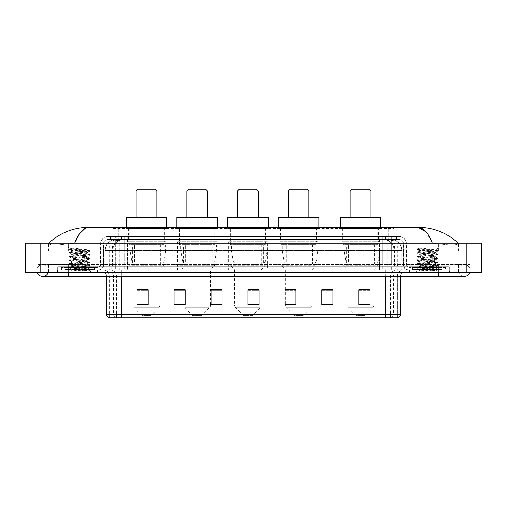 <?xml version="1.0" encoding="UTF-8"?>
<svg xmlns="http://www.w3.org/2000/svg" width="507" height="507" viewBox="0 0 507 507"><rect width="100%" height="100%" fill="white"/><g stroke="black" fill="none" stroke-linecap="round" stroke-linejoin="round"><path stroke-width="0.38" stroke-dasharray="2.54 1.9" d="M380.079 241.674L340.919 241.674L380.079 241.674L380.079 269.756L340.919 269.756L380.079 269.756M340.919 241.674L340.919 269.756M318.155 241.674L278.996 241.674L318.155 241.674L318.155 269.756L278.996 269.756L318.155 269.756M278.996 241.674L278.996 269.756M267.468 241.674L228.302 241.674L267.468 241.674L267.468 269.756L228.302 269.756L267.468 269.756M228.302 241.674L228.302 269.756M216.774 241.674L177.608 241.674L216.774 241.674L216.774 269.756L177.608 269.756L216.774 269.756M177.608 241.674L177.608 269.756M166.081 241.674L126.921 241.674L166.081 241.674L166.081 269.756L126.921 269.756L166.081 269.756M126.921 241.674L126.921 269.756M390.574 239.462L392.494 239.596C393.882 240.007 394.357 240.274 393.907 240.388L388.698 240.388L385.726 239.748L379.61 239.475L127.39 239.475L121.274 239.748L118.302 240.388L113.093 240.388L112.922 228.378L394.078 228.378L112.922 228.378M391.86 239.507A11.084 11.084 0 0 1 401.95 250.547L401.95 269.756L105.05 269.756L401.95 269.756M112.922 240.312L115.14 239.507L120.026 239.462L116.426 239.462M115.14 239.507A11.084 11.084 0 0 0 105.05 250.547L105.279 269.756M164.42 228.378L128.582 228.378L164.42 228.378L164.42 241.674L128.582 241.674L164.42 241.674M128.582 228.378L128.582 241.674M215.114 228.378L179.275 228.378L215.114 228.378L215.114 241.674L179.275 241.674L215.114 241.674M179.275 228.378L179.275 241.674M265.801 228.378L229.963 228.378L265.801 228.378L265.801 241.674L229.963 241.674L265.801 241.674M229.963 228.378L229.963 241.674M316.495 228.378L280.656 228.378L316.495 228.378L316.495 241.674L280.656 241.674L316.495 241.674M280.656 228.378L280.656 241.674M378.418 228.378L342.58 228.378L378.418 228.378L378.418 241.674L342.58 241.674L378.418 241.674M342.58 228.378L342.58 241.674M394.078 228.378L393.907 240.388L393.907 228.378M120.026 239.462L386.974 239.462M438.422 272.715L438.422 264.584L438.422 272.715L438.422 264.584L68.578 264.584L464.285 264.584A5.913 5.913 0 0 1 469.767 272.715A5.913 5.913 0 0 0 470.198 270.497A5.913 5.913 0 0 1 469.767 272.715A5.913 5.913 0 0 0 464.285 264.584A5.913 5.913 0 0 0 458.372 270.497A5.913 5.913 0 0 1 464.285 264.584L438.422 264.584L470.198 264.584L470.198 272.715L48.628 272.715L470.198 272.715L470.198 264.584L36.802 264.584L36.802 272.715L438.422 272.715L36.802 272.715L36.802 264.584L438.422 264.584L438.422 276.41L438.422 270.497L438.422 276.41L68.578 276.41L68.578 264.584L48.628 264.584L68.578 264.584L68.578 276.41L68.578 269.756L449.506 269.756L449.506 272.715L449.506 269.756L57.494 269.756L57.494 272.715L57.494 269.756L68.578 269.756L68.578 272.715L68.578 264.584L68.578 272.715M48.628 270.497A5.913 5.913 0 0 0 42.715 264.584A5.913 5.913 0 0 0 37.233 272.715A5.913 5.913 0 0 1 36.802 270.497A5.913 5.913 0 0 0 37.233 272.715A5.913 5.913 0 0 1 42.715 264.584A5.913 5.913 0 0 1 48.628 270.497A5.913 5.913 0 0 1 42.715 276.41A5.913 5.913 0 0 0 48.628 270.497A5.913 5.913 0 0 1 48.197 272.715A5.913 5.913 0 0 0 48.628 270.497M438.422 276.41L464.285 276.41A5.913 5.913 0 0 1 458.372 270.497A5.913 5.913 0 0 0 464.285 276.41A5.913 5.913 0 0 1 458.372 270.497M408.864 269.756L408.864 246.852L408.864 266.802L445.811 266.802L445.811 246.852L408.864 246.852L445.811 246.852L408.864 246.852L445.811 246.852L445.811 269.756L408.864 269.756L445.811 269.756M61.189 269.756L61.189 246.852L61.189 266.802L98.136 266.802L98.136 246.852L61.189 246.852L98.136 246.852L61.189 246.852L98.136 246.852L98.136 269.756L61.189 269.756L98.136 269.756M116.103 239.462L390.827 239.462L116.103 239.462A11.084 11.084 0 0 0 105.019 250.547L119.798 250.547L119.798 269.756L105.019 269.756L401.912 269.756L119.798 269.756M390.827 239.462A11.084 11.084 0 0 1 401.912 250.547L401.912 269.756M458.372 243.157C446.8 232.707 433.358 227.409 418.047 227.269L88.953 227.269C73.699 227.383 60.257 232.681 48.628 243.157L48.628 243.487C49.806 245.261 56.454 245.344 68.578 243.747L74.668 243.157L432.332 243.157L438.422 243.747C450.52 245.344 457.168 245.261 458.372 243.487L458.372 243.157L458.372 243.487C457.194 245.261 450.546 245.344 438.422 243.747L432.332 243.157L74.668 243.157L68.578 243.747C56.48 245.344 49.832 245.261 48.628 243.487L48.628 243.157M481.65 243.157L481.65 272.715L25.35 272.715L25.35 243.157L481.65 243.157M68.578 243.157L438.422 243.157L68.578 243.157L68.578 251.282L470.198 251.282L470.198 243.157L438.422 243.157L470.198 243.157L470.198 251.282L36.802 251.282L36.802 243.157L36.802 251.282L438.422 251.282L48.628 251.282L68.578 251.282L68.578 243.157M458.372 264.584L458.372 272.715L458.372 264.584M48.628 264.584L48.628 272.715L48.628 264.584M458.372 251.282L438.422 251.282L458.372 251.282L458.372 243.487L458.372 251.282M48.628 251.282L48.628 243.487L48.628 251.282M425.937 231.762L432.332 243.157M85.113 228.308L88.953 227.269M110.513 236.503L396.487 236.503L110.513 236.503L110.513 239.462L396.487 239.462L110.513 239.462M399.072 239.462L107.928 239.462L399.072 239.462A4.436 4.436 0 0 1 403.509 243.892L403.509 264.952L100.538 264.952A1.844 1.844 0 0 1 98.688 266.802L408.312 266.802L98.688 266.802M107.928 236.503L399.072 236.503L107.928 236.503A7.39 7.39 0 0 0 100.538 243.892L403.509 243.892L103.491 243.892L103.491 264.952A4.804 4.804 0 0 1 98.688 269.756L408.312 269.756L98.688 269.756M399.072 236.503A7.39 7.39 0 0 1 406.462 243.892L406.462 264.952L382.823 264.952L382.823 266.802M442.117 266.802L412.559 266.802L442.117 266.802L442.117 269.756L412.559 269.756L442.117 269.756L442.117 267.538L412.559 267.538L442.117 267.538M412.559 266.802L412.559 267.538M94.441 266.802L64.883 266.802L94.441 266.802L94.441 269.756L64.883 269.756L94.441 269.756L94.441 267.538L64.883 267.538L94.441 267.538M64.883 266.802L64.883 267.538M57.678 266.802L68.762 266.802L57.678 266.802L57.678 269.756L449.322 269.756L57.678 269.756L57.678 266.802M438.238 266.802L68.762 266.802L449.322 266.802L438.238 266.802L438.238 269.756L438.238 266.802M449.322 266.802L449.322 269.756L449.322 266.802M97.395 269.756L97.395 272.715L61.93 272.715L97.395 272.715L61.93 272.715L97.395 272.715L97.395 269.756L61.93 269.756L61.93 272.715L61.93 269.756L97.395 269.756M445.07 269.756L445.07 272.715L409.605 272.715L445.07 272.715L409.605 272.715L445.07 272.715L445.07 269.756L409.605 269.756L409.605 272.715L409.605 269.756L445.07 269.756M97.769 267.538L61.556 267.538L97.769 267.538L97.769 269.756L61.556 269.756L97.769 269.756M61.556 267.538L61.556 269.756M445.444 267.538L409.231 267.538L445.444 267.538L445.444 269.756L409.231 269.756L445.444 269.756M409.231 267.538L409.231 269.756M385.624 272.715L102.902 272.715L385.624 272.715L385.624 276.41L121.376 276.41L121.376 317.788L109.55 317.788L397.45 317.788L397.45 276.41A6.648 6.648 0 0 1 404.098 269.756L102.902 269.756L404.098 269.756M109.55 317.788L109.55 276.41L400.403 276.41A3.695 3.695 0 0 1 404.098 272.715M109.259 317.788L397.742 317.788M412.559 269.756L442.117 269.756L412.559 269.756M64.883 269.756L94.441 269.756L64.883 269.756M369.882 304.01L369.882 289.744L369.882 304.523L358.798 304.523L358.798 289.82L358.798 304.523L369.882 304.523L369.882 289.89L369.882 304.523L369.882 290.334L358.798 290.334L358.798 304.523L358.798 289.744L369.882 289.744L358.798 289.744L369.882 289.744L369.882 304.01L358.798 304.01M332.934 304.01L332.934 289.744L332.934 304.523L321.85 304.523L321.85 289.82L321.85 304.523L332.934 304.523L332.934 289.89L332.934 304.523L332.934 290.334L321.85 290.334L321.85 289.744L321.85 304.523L321.85 289.82L321.85 304.523L321.85 290.334L332.934 290.334L332.934 289.82L332.934 304.01L321.85 304.01L321.85 304.523L332.934 304.523L332.934 289.82L321.85 289.82L321.85 304.01M295.987 289.82L284.902 289.82L284.902 304.523L295.987 304.523L295.987 289.744L295.987 304.523L284.902 304.523L284.902 289.82L284.902 304.523L295.987 304.523L295.987 289.89L295.987 304.523L295.987 290.334L284.902 290.334L284.902 304.523L284.902 289.82L284.902 304.523L284.902 290.334L295.987 290.334L295.987 289.744L284.902 289.744L295.987 289.744L285.276 289.744L285.276 269.756L281.024 265.326L316.127 265.326L281.024 265.326L281.024 263.843L316.127 263.843L281.024 263.843M148.202 304.01L148.202 289.744L148.202 304.523L137.118 304.523L137.118 289.82L137.118 304.523L148.202 304.523L148.202 289.89L148.202 304.523L148.202 290.334L137.118 290.334L137.118 304.523L137.118 289.744L148.202 289.744L137.118 289.744L148.202 289.744L148.202 304.01L137.118 304.01M185.15 289.82L174.066 289.82L174.066 304.523L185.15 304.523L185.15 289.744L185.15 304.523L174.066 304.523L174.066 289.82L174.066 304.523L185.15 304.523L185.15 289.89L185.15 304.523L185.15 290.334L174.066 290.334L174.066 289.744L174.066 304.523L174.066 289.82L174.066 304.523L174.066 290.334L185.15 290.334L185.15 289.744L174.066 289.744L185.15 289.744L183.889 289.744L183.889 269.756L179.643 265.326L214.74 265.326L179.643 265.326L179.643 263.843L214.74 263.843L179.643 263.843M222.098 304.01L222.098 289.744L222.098 304.523L211.013 304.523L211.013 289.82L211.013 304.523L222.098 304.523L222.098 289.89L222.098 304.523L222.098 290.334L211.013 290.334L211.013 289.744L211.013 304.523L211.013 289.82L211.013 304.523L211.013 290.334L222.098 290.334L222.098 289.82L222.098 304.01L211.013 304.01L211.013 304.523L222.098 304.523L222.098 289.82L211.013 289.82L211.013 304.01M259.039 304.01L259.039 289.744L259.039 304.523L247.961 304.523L247.961 289.82L247.961 304.523L259.039 304.523L259.039 289.89L259.039 304.523L259.039 290.334L247.961 290.334L247.961 304.523L247.961 289.744L259.039 289.744L247.961 289.744L259.039 289.744L259.039 304.01L247.961 304.01M449.322 272.715L57.678 272.715L449.322 272.715L449.322 269.756L449.322 272.715M57.678 272.715L57.678 269.756L57.678 272.715M332.934 289.744L321.85 289.744L332.934 289.744M222.098 289.744L211.013 289.744L222.098 289.744M397.266 317.788L378.9 317.788L378.9 314.239L128.1 314.239L128.1 317.788L128.1 272.715M259.039 290.334L259.039 289.89L259.039 290.334L247.961 290.334L247.961 304.523L259.039 304.523L259.039 290.334M148.202 290.334L148.202 289.89L148.202 290.334L137.118 290.334L137.118 304.523L148.202 304.523L148.202 290.334M369.882 290.334L369.882 289.89L369.882 290.334L358.798 290.334L358.798 304.523L369.882 304.523L369.882 290.334M259.039 289.82L247.961 289.82M148.202 289.82L137.118 289.82M369.882 289.82L358.798 289.82M94.809 269.756L64.516 269.756L94.809 269.756A0.368 0.368 0 0 1 94.441 269.388L64.883 269.388L94.441 269.388L94.441 267.17A0.368 0.368 0 0 1 94.809 266.802L64.516 266.802L94.809 266.802M64.516 269.756A0.368 0.368 0 0 0 64.883 269.388L64.883 267.17A0.368 0.368 0 0 0 64.516 266.802M98.136 266.802L61.189 266.802M73.312 271.017L89.967 269.762L89.169 270.225L91.71 272.715L67.615 272.715L71.31 269.021C70.53 269.432 89.562 269.825 89.188 270.187C89.834 270.472 79.46 270.763 73.312 271.017L69.415 271.017L79.662 269.021L71.31 269.021C70.796 268.406 88.529 267.785 88.015 267.17C88.529 266.555 70.796 265.941 71.31 265.326C70.796 264.711 88.529 264.09 88.015 263.475C88.529 262.86 70.796 262.246 71.31 261.631C70.796 261.016 88.529 260.395 88.015 259.78C88.529 259.166 70.796 258.551 71.31 257.936C70.796 257.322 88.529 256.7 88.015 256.086C88.529 255.471 70.796 254.856 71.31 254.241C70.796 253.627 88.529 253.006 88.015 252.391L88.015 253.316C88.529 252.701 70.796 252.08 71.31 251.466L88.598 249.957C89.409 249.545 69.155 249.152 69.554 248.785L67.615 246.852L91.71 246.852L67.615 246.852M69.415 271.017L90.018 269.249L69.313 267.404L90.018 265.554L69.313 263.71L90.018 261.859L69.313 260.015L90.018 258.164L69.313 256.32L89.967 254.419L69.313 252.625L90.018 250.775L88.586 249.919L91.71 246.852M89.967 269.762L69.313 267.861L90.018 266.017L69.358 264.217L90.018 262.322L69.313 260.471L90.018 258.627L69.313 256.776L89.967 254.983L88.015 256.086L88.015 257.011C88.529 256.396 70.796 255.775 71.31 255.16C70.796 254.546 88.529 253.931 88.015 253.316L89.967 254.419M89.967 254.983L69.313 253.082L89.967 251.288L88.015 252.391C88.529 251.776 70.796 251.161 71.31 250.547L71.31 251.466L69.358 252.568M89.967 251.288L69.358 249.438L71.367 250.61L79.662 250.547M89.967 258.678L88.015 259.78L88.015 260.706C88.529 260.091 70.796 259.47 71.31 258.855C70.796 258.24 88.529 257.626 88.015 257.011L89.967 258.114M69.358 253.132L71.367 254.305L71.31 255.16L69.358 256.263M89.967 262.373L88.015 263.475L88.015 264.401C88.529 263.786 70.796 263.165 71.31 262.55C70.796 261.935 88.529 261.32 88.015 260.706L89.967 261.808M69.358 256.827L71.367 258L71.31 258.855L69.358 259.958M89.967 266.067L88.015 267.17L88.015 268.095C88.529 267.481 70.796 266.859 71.31 266.245C70.796 265.63 88.529 265.015 88.015 264.401L89.967 265.503M69.358 260.522L71.367 261.694L71.31 262.55L69.358 263.653M79.662 269.021L87.958 268.032L89.967 269.198M69.358 264.217L71.367 265.389L71.31 266.245L69.358 267.347M67.615 272.715L91.71 272.715M71.31 269.021L69.358 267.911M71.398 248.544L69.358 248.874L78.344 248.544C73.35 249.133 71.005 249.805 71.31 250.547M89.967 250.724L69.358 248.874M69.358 249.438L78.344 248.544M136.155 217.294L156.847 217.294L136.155 217.294M150.934 315.569L142.068 315.569L134.279 307.787L158.716 307.787L134.279 307.787A3.695 3.695 0 0 1 133.202 305.176L159.8 305.176A3.695 3.695 0 0 1 158.716 307.787L150.934 315.569L142.068 315.569M159.8 269.756L133.202 269.756L133.202 305.176L159.8 305.176L159.8 269.756L164.053 265.326L128.949 265.326L164.053 265.326L164.053 263.843L128.949 263.843L128.949 265.326L133.202 269.756L159.8 269.756M132.644 244.634L160.358 244.634L132.644 244.634L132.644 263.843L160.358 263.843L132.644 263.843M160.358 244.634L160.358 263.843M128.949 228.378L164.053 228.378L128.949 228.378L128.949 244.634L164.053 244.634L128.949 244.634M164.053 228.378L164.053 244.634M126.18 227.269L126.18 228.378L166.822 228.378L126.18 228.378M166.822 227.269L166.822 228.378M126.18 217.294L166.822 217.294M128.949 263.843L164.053 263.843M136.155 191.057L156.847 191.057M138.005 189.212L154.996 189.212M165.713 245.001L130.084 245.001L165.713 245.001L165.713 250.914L130.084 250.914L130.084 245.001L130.084 250.914L131.858 261.206C132.302 262.48 133.221 263.108 134.609 263.108L162.018 263.108L134.615 263.108L134.615 245.001L134.609 263.108C133.221 263.114 132.308 262.48 131.858 261.206L130.084 250.914L165.713 250.914L164.217 261.206L131.858 261.206L164.217 261.206C163.254 262.81 162.519 263.444 162.025 263.108L162.018 245.001L134.615 245.001L162.018 245.001M186.849 217.294L207.54 217.294L186.849 217.294M201.628 315.569L192.761 315.569L184.973 307.787L209.41 307.787L184.973 307.787A3.695 3.695 0 0 1 183.889 305.176L210.494 305.176A3.695 3.695 0 0 1 209.41 307.787L201.628 315.569L192.761 315.569M214.74 263.843L214.74 265.326L210.494 269.756L183.889 269.756L210.494 269.756L210.494 305.176L183.889 305.176L183.889 289.82M183.338 244.634L211.045 244.634L183.338 244.634L183.338 263.843L211.045 263.843L183.338 263.843M211.045 244.634L211.045 263.843M179.643 228.378L214.74 228.378L179.643 228.378L179.643 244.634L214.74 244.634L179.643 244.634M214.74 228.378L214.74 244.634M176.873 227.269L176.873 228.378L217.516 228.378L176.873 228.378M217.516 227.269L217.516 228.378M176.873 217.294L217.516 217.294M186.849 191.057L207.54 191.057M188.693 189.212L205.69 189.212M216.407 245.001L180.771 245.001L216.407 245.001L216.407 250.914L180.771 250.914L180.771 245.001L180.771 250.914L182.552 261.206C182.995 262.48 183.908 263.108 185.302 263.108L212.712 263.108L185.302 263.108L185.309 245.001L185.302 263.108C183.914 263.114 182.995 262.48 182.552 261.206L180.771 250.914L216.407 250.914L214.905 261.206L182.552 261.206L214.905 261.206C213.941 262.81 213.213 263.444 212.712 263.108L212.712 245.001L185.309 245.001L212.712 245.001M237.536 217.294L258.228 217.294L237.536 217.294M252.315 315.569L243.449 315.569L235.666 307.787L260.104 307.787L235.666 307.787A3.695 3.695 0 0 1 234.583 305.176L261.187 305.176A3.695 3.695 0 0 1 260.104 307.787L252.315 315.569L243.449 315.569M261.187 269.756L234.583 269.756L234.583 305.176L261.187 305.176L261.187 269.756L265.434 265.326L230.336 265.326L265.434 265.326L265.434 263.843L230.336 263.843L230.336 265.326L234.583 269.756L261.187 269.756M234.031 244.634L261.739 244.634L234.031 244.634L234.031 263.843L261.739 263.843L234.031 263.843M261.739 244.634L261.739 263.843M230.336 228.378L265.434 228.378L230.336 228.378L230.336 244.634L265.434 244.634L230.336 244.634M265.434 228.378L265.434 244.634M227.561 227.269L227.561 228.378L268.203 228.378L227.561 228.378M268.203 227.269L268.203 228.378M227.561 217.294L268.203 217.294M230.336 263.843L265.434 263.843M237.536 191.057L258.228 191.057M239.386 189.212L256.384 189.212M267.094 245.001L231.465 245.001L267.094 245.001L267.094 250.914L231.465 250.914L231.465 245.001L231.465 250.914L233.245 261.206C233.683 262.48 234.602 263.108 235.996 263.108L263.399 263.108L235.996 263.108L235.996 245.001L235.996 263.108C234.608 263.114 233.689 262.48 233.245 261.206L231.465 250.914L267.094 250.914L265.598 261.206L233.245 261.206L265.598 261.206C264.635 262.81 263.906 263.444 263.406 263.108L235.996 263.108L263.406 263.108M288.23 217.294L308.921 217.294L288.23 217.294M303.009 315.569L294.142 315.569L286.36 307.787L310.797 307.787L286.36 307.787A3.695 3.695 0 0 1 285.276 305.176L311.875 305.176A3.695 3.695 0 0 1 310.797 307.787L303.009 315.569L294.142 315.569M316.127 263.843L316.127 265.326L311.875 269.756L285.276 269.756L311.875 269.756L311.875 305.176L285.276 305.176L285.276 289.82M284.719 244.634L312.432 244.634L284.719 244.634L284.719 263.843L312.432 263.843L284.719 263.843M312.432 244.634L312.432 263.843M281.024 228.378L316.127 228.378L281.024 228.378L281.024 244.634L316.127 244.634L281.024 244.634M316.127 228.378L316.127 244.634M278.254 227.269L278.254 228.378L318.897 228.378L278.254 228.378M318.897 227.269L318.897 228.378M278.254 217.294L318.897 217.294M288.23 191.057L308.921 191.057M290.08 189.212L307.071 189.212M317.788 245.001L282.158 245.001L317.788 245.001L317.788 250.914L282.158 250.914L282.158 245.001L282.158 250.914L283.939 261.206C284.376 262.48 285.295 263.108 286.689 263.108L314.093 263.108L286.689 263.108L286.689 245.001L286.689 263.108C285.295 263.114 284.383 262.48 283.939 261.206L282.158 250.914L317.788 250.914L316.292 261.206L283.939 261.206L316.292 261.206C315.329 262.81 314.594 263.444 314.099 263.108L314.093 245.001L286.689 245.001L314.093 245.001M350.153 217.294L370.845 217.294L350.153 217.294M364.932 315.569L356.066 315.569L348.284 307.787L372.721 307.787L348.284 307.787A3.695 3.695 0 0 1 347.2 305.176L373.798 305.176A3.695 3.695 0 0 1 372.721 307.787L364.932 315.569L356.066 315.569M373.798 269.756L347.2 269.756L347.2 305.176L373.798 305.176L373.798 269.756L378.051 265.326L342.947 265.326L378.051 265.326L378.051 263.843L342.947 263.843L342.947 265.326L347.2 269.756L373.798 269.756M346.642 244.634L374.356 244.634L346.642 244.634L346.642 263.843L374.356 263.843L346.642 263.843M374.356 244.634L374.356 263.843M342.947 228.378L378.051 228.378L342.947 228.378L342.947 244.634L378.051 244.634L342.947 244.634M378.051 228.378L378.051 244.634M340.178 227.269L340.178 228.378L380.82 228.378L340.178 228.378M380.82 227.269L380.82 228.378M340.178 217.294L380.82 217.294M342.947 263.843L378.051 263.843M350.153 191.057L370.845 191.057M352.004 189.212L368.995 189.212M379.711 245.001L344.082 245.001L379.711 245.001L379.711 250.914L344.082 250.914L344.082 245.001L344.082 250.914L345.863 261.206C346.3 262.48 347.219 263.108 348.613 263.108L376.017 263.108L348.613 263.108L348.613 245.001L348.613 263.108C347.219 263.114 346.306 262.48 345.863 261.206L344.082 250.914L379.711 250.914L378.216 261.206L345.863 261.206L378.216 261.206C377.252 262.81 376.517 263.444 376.023 263.108L348.613 263.108M442.484 269.756L412.191 269.756L442.484 269.756A0.368 0.368 0 0 1 442.117 269.388L412.559 269.388L442.117 269.388L442.117 267.17A0.368 0.368 0 0 1 442.484 266.802L412.191 266.802L442.484 266.802M412.191 269.756A0.368 0.368 0 0 0 412.559 269.388L412.559 267.17A0.368 0.368 0 0 0 412.191 266.802M445.811 266.802L408.864 266.802M420.987 271.017L437.642 269.762L436.844 270.225L439.385 272.715L415.29 272.715L418.985 269.021C418.205 269.432 437.237 269.825 436.863 270.187C437.509 270.472 427.135 270.763 420.987 271.017L417.09 271.017L427.338 269.021L418.985 269.021C418.471 268.406 436.204 267.785 435.69 267.17C436.204 266.555 418.471 265.941 418.985 265.326C418.471 264.711 436.204 264.09 435.69 263.475C436.204 262.86 418.471 262.246 418.985 261.631C418.471 261.016 436.204 260.395 435.69 259.78C436.204 259.166 418.471 258.551 418.985 257.936C418.471 257.322 436.204 256.7 435.69 256.086C436.204 255.471 418.471 254.856 418.985 254.241C418.471 253.627 436.204 253.006 435.69 252.391L435.69 253.316C436.204 252.701 418.471 252.08 418.985 251.466L436.274 249.957C437.085 249.545 416.83 249.152 417.229 248.785L415.29 246.852L439.385 246.852L415.29 246.852M417.09 271.017L437.687 269.249L416.982 267.404L437.687 265.554L416.982 263.71L437.687 261.859L416.982 260.015L437.687 258.164L416.982 256.32L437.642 254.419L416.982 252.625L437.687 250.775L436.261 249.919L439.385 246.852M437.642 269.762L416.982 267.861L437.687 266.017L417.033 264.217L437.687 262.322L416.982 260.471L437.687 258.627L416.982 256.776L437.642 254.983L435.69 256.086L435.69 257.011C436.204 256.396 418.471 255.775 418.985 255.16C418.471 254.546 436.204 253.931 435.69 253.316L437.642 254.419M437.642 254.983L416.982 253.082L437.642 251.288L435.69 252.391C436.204 251.776 418.471 251.161 418.985 250.547L418.985 251.466L417.033 252.568M437.642 251.288L417.033 249.438L419.042 250.61L427.338 250.547M437.642 258.678L435.69 259.78L435.69 260.706C436.204 260.091 418.471 259.47 418.985 258.855C418.471 258.24 436.204 257.626 435.69 257.011L437.642 258.114M417.033 253.132L419.042 254.305L418.985 255.16L417.033 256.263M437.642 262.373L435.69 263.475L435.69 264.401C436.204 263.786 418.471 263.165 418.985 262.55C418.471 261.935 436.204 261.32 435.69 260.706L437.642 261.808M417.033 256.827L419.042 258L418.985 258.855L417.033 259.958M437.642 266.067L435.69 267.17L435.69 268.095C436.204 267.481 418.471 266.859 418.985 266.245C418.471 265.63 436.204 265.015 435.69 264.401L437.642 265.503M417.033 260.522L419.042 261.694L418.985 262.55L417.033 263.653M427.338 269.021L435.633 268.032L437.642 269.198M417.033 264.217L419.042 265.389L418.985 266.245L417.033 267.347M415.29 272.715L439.385 272.715M418.985 269.021L417.033 267.911M419.074 248.544L417.033 248.874L426.019 248.544C421.025 249.133 418.681 249.805 418.985 250.547M437.642 250.724L417.033 248.874M417.033 249.438L426.019 248.544M134.609 263.108L162.025 263.108L134.609 263.108M185.302 263.108L212.712 263.108L185.302 263.108M113.093 240.388L113.093 228.378M114.506 239.596A11.084 10.913 -90 0 0 105.279 250.547L401.95 250.547L387.171 250.547L387.171 269.756M401.721 269.756L401.721 250.547A11.084 10.913 90 0 0 392.494 239.596M119.829 239.462L119.829 250.547L105.05 250.547L105.05 269.756M379.61 239.475L379.61 269.756M385.726 239.748A11.084 10.913 90 0 1 394.167 250.547L394.167 269.756M127.39 239.475L127.39 269.756M121.274 239.748A11.084 10.913 -90 0 0 112.833 250.547L112.833 269.756M387.171 239.462L387.171 250.547L119.829 250.547L119.829 269.756M124.006 239.488L124.006 228.378M118.302 240.388L118.302 228.378M129.215 239.488L129.215 228.378M377.785 239.488L377.785 228.378M388.698 240.388L388.698 228.378M382.994 239.488L382.994 228.378M116.154 239.462A11.084 10.913 -90 0 0 105.241 250.547L105.019 269.756M387.133 239.462L387.133 250.547L401.912 250.547L401.683 269.756M119.798 239.462L119.798 250.547L387.133 250.547L387.133 269.756M466.871 243.157L466.871 272.715M40.129 243.157L40.129 272.715M438.422 251.282L438.422 243.157L438.422 251.282M68.578 251.282L68.578 243.747L68.578 251.282M390.77 239.462A11.084 10.913 -90 0 1 401.683 250.547L394.129 250.547L394.129 269.756M383.216 239.462A11.084 10.913 90 0 1 394.129 250.547L379.572 250.547L379.572 269.756M379.572 239.462L379.572 250.547L127.352 250.547L127.352 269.756M127.352 239.462L127.352 250.547L112.795 250.547L112.795 269.756M123.714 239.462A11.084 10.913 90 0 0 112.795 250.547L105.241 250.547L105.241 269.756M121.598 239.462L121.598 236.503M382.823 236.503L382.823 243.892L406.462 243.892L391.683 243.892L391.683 239.462M124.177 236.503L124.177 264.952L103.675 264.952A4.804 4.728 90 0 1 98.941 269.756M115.317 266.802L115.317 264.952L391.683 264.952L391.683 243.892L391.683 264.952L403.509 264.952C403.787 267.873 405.391 269.471 408.312 269.756M391.683 236.503L391.683 243.892L100.538 243.892L100.538 264.952L406.462 264.952L408.312 266.802M107.928 239.462C105.158 239.798 103.681 241.275 103.491 243.892L103.491 264.952L115.317 264.952L115.317 236.503M408.059 266.802A1.844 1.819 -90 0 1 406.24 264.952L406.24 243.892A7.39 7.275 90 0 0 398.958 236.503M68.762 266.802L68.762 269.756L68.762 266.802M116.902 236.503A7.39 7.275 -90 0 0 109.62 243.892L109.62 264.952A1.844 1.819 90 0 1 107.801 266.802M108.042 236.503A7.39 7.275 -90 0 0 100.76 243.892L100.76 264.952A1.844 1.819 90 0 1 98.941 266.802M390.098 236.503A7.39 7.275 90 0 1 397.38 243.892L397.38 264.952A1.844 1.819 -90 0 0 399.199 266.802M108.042 239.462A4.436 4.367 -90 0 0 103.675 243.892L382.823 243.892L382.823 264.952L124.177 264.952L124.177 266.802M391.683 266.802L391.683 269.756M124.177 239.462L124.177 269.756M116.902 239.462A4.436 4.367 -90 0 0 112.535 243.892L112.535 264.952A4.804 4.728 90 0 1 107.801 269.756M115.317 239.462L115.317 269.756M398.958 239.462A4.436 4.367 90 0 1 403.325 243.892L403.325 264.952A4.804 4.728 -90 0 0 408.059 269.756M390.098 239.462A4.436 4.367 90 0 1 394.465 243.892L394.465 264.952A4.804 4.728 -90 0 0 399.199 269.756M382.823 239.462L382.823 269.756M110.684 239.462L110.684 236.503M116.806 239.462L116.806 236.503M127.726 239.462L127.726 236.503M379.274 239.462L379.274 236.503M390.194 239.462L390.194 236.503M396.316 239.462L396.316 236.503M385.402 239.462L385.402 236.503M390.834 317.788A3.695 3.638 90 0 0 393.457 314.239L378.9 314.239L378.9 276.41L397.266 276.41A6.648 6.547 -90 0 1 403.819 269.756M121.376 272.715L121.376 276.41L109.55 276.41C109.157 272.367 106.945 270.149 102.902 269.756M400.403 276.41L106.597 276.41L378.9 276.41L378.9 272.715M128.1 269.756L128.1 314.239L106.597 314.239M109.442 317.788A3.695 3.638 -90 0 1 106.825 314.239L106.825 276.41A3.695 3.638 90 0 0 103.181 272.715M109.905 272.715A3.695 3.638 90 0 1 113.543 276.41L113.543 314.239A3.695 3.638 -90 0 0 116.166 317.788M397.558 317.788A3.695 3.638 90 0 0 400.175 314.239L393.457 314.239L393.457 276.41A3.695 3.638 -90 0 1 397.095 272.715M400.403 314.239L400.175 276.41A3.695 3.638 -90 0 1 403.819 272.715M438.238 272.715L438.238 269.756L438.238 272.715M68.762 272.715L68.762 269.756L68.762 272.715M378.9 317.788L378.9 269.756M390.542 317.788L390.542 276.41A6.648 6.547 -90 0 1 397.095 269.756M397.45 317.788L397.45 276.41L385.624 276.41L385.624 317.788M109.734 317.788L109.734 276.41A6.648 6.547 90 0 0 103.181 269.756M116.458 317.788L116.458 276.41A6.648 6.547 90 0 0 109.905 269.756M121.376 269.756L121.376 276.41M385.624 269.756L385.624 276.41M185.15 304.01L174.066 304.01M295.987 304.01L284.902 304.01M94.441 267.17L64.883 267.17L94.441 267.17M442.117 267.17L412.559 267.17L442.117 267.17M68.578 264.584L42.715 264.584L68.578 264.584M68.578 276.41L42.715 276.41M396.487 239.462L396.487 236.503M106.597 276.41C106.381 274.16 105.145 272.931 102.902 272.715M90.018 269.249L90.018 269.711M69.313 267.404L69.313 267.861M90.018 265.554L90.018 266.017M69.313 263.71L69.313 264.166M90.018 261.859L90.018 262.322M69.313 260.015L69.313 260.471M90.018 258.164L90.018 258.627M69.313 256.32L69.313 256.776M90.018 254.47L90.018 254.932M69.313 252.625L69.313 253.082M90.018 250.775L90.018 251.238M69.313 248.931L69.313 249.387M263.399 263.108L263.399 245.001M376.017 263.108L376.017 245.001M348.607 263.108L376.023 263.108M437.687 269.249L437.687 269.711M416.982 267.404L416.982 267.861M437.687 265.554L437.687 266.017M416.982 263.71L416.982 264.166M437.687 261.859L437.687 262.322M416.982 260.015L416.982 260.471M437.687 258.164L437.687 258.627M416.982 256.32L416.982 256.776M437.687 254.47L437.687 254.932M416.982 252.625L416.982 253.082M437.687 250.775L437.687 251.238M416.982 248.931L416.982 249.387"/><path stroke-width="0.76" d="M37.233 272.715A5.913 5.913 0 0 0 48.197 272.715A5.913 5.913 0 0 1 37.233 272.715A5.913 5.913 0 0 0 42.715 276.41A5.913 5.913 0 0 1 37.233 272.715M469.767 272.715A5.913 5.913 0 0 1 464.285 276.41A5.913 5.913 0 0 0 469.767 272.715A5.913 5.913 0 0 1 464.285 276.41A5.913 5.913 0 0 0 469.767 272.715M432.332 243.157C428.092 232.719 423.332 227.428 418.047 227.269L88.953 227.269C83.668 227.428 78.908 232.719 74.668 243.157L79.643 233.6L85.113 228.308M40.129 243.157L481.65 243.157L481.65 272.715L25.35 272.715L25.35 243.157L40.129 243.157L40.129 272.715M457.118 242.016L458.372 243.157C446.743 232.681 433.301 227.383 418.047 227.269L425.937 231.762M49.882 242.016L48.628 243.157C60.2 232.707 73.642 227.409 88.953 227.269M385.624 317.788L385.624 314.239L400.403 314.239C400.302 316.013 399.415 317.192 397.742 317.788L109.259 317.788A3.695 3.695 0 0 1 106.597 314.239L106.597 276.41M369.882 304.523L369.882 289.744L358.798 289.744L358.798 304.523L369.882 304.523M332.934 304.523L332.934 289.744L321.85 289.744L321.85 304.523L332.934 304.523M295.987 304.523L295.987 289.744L284.902 289.744L284.902 304.523L295.987 304.523M148.202 304.523L148.202 289.744L137.118 289.744L137.118 304.523L148.202 304.523M185.15 304.523L185.15 289.744L174.066 289.744L174.066 304.523L185.15 304.523M222.098 304.523L222.098 289.744L211.013 289.744L211.013 304.523L222.098 304.523M259.039 304.523L259.039 289.744L247.961 289.744L247.961 304.523L259.039 304.523M378.9 317.788L121.376 317.788L121.376 314.239L385.624 314.239L385.624 276.41M332.934 289.744L321.85 289.82L332.934 289.744M222.098 289.744L211.013 289.82L222.098 289.744M183.889 289.82L185.15 289.82M285.276 289.82L295.987 289.82M259.039 289.82L247.961 289.82M148.202 289.82L137.118 289.82M369.882 289.82L358.798 289.82M136.155 191.057L156.847 191.057L154.996 189.212L138.005 189.212L136.155 191.057L136.155 217.294M156.847 191.057L156.847 217.294M166.822 227.269L166.822 217.294L126.18 217.294L126.18 227.269M186.849 191.057L207.54 191.057L205.69 189.212L188.693 189.212L186.849 191.057L186.849 217.294M207.54 191.057L207.54 217.294M217.516 227.269L217.516 217.294L176.873 217.294L176.873 227.269M237.536 191.057L258.228 191.057L256.384 189.212L239.386 189.212L237.536 191.057L237.536 217.294M258.228 191.057L258.228 217.294M268.203 227.269L268.203 217.294L227.561 217.294L227.561 227.269M288.23 191.057L308.921 191.057L307.071 189.212L290.08 189.212L288.23 191.057L288.23 217.294M308.921 191.057L308.921 217.294M318.897 227.269L318.897 217.294L278.254 217.294L278.254 227.269M350.153 191.057L370.845 191.057L368.995 189.212L352.004 189.212L350.153 191.057L350.153 217.294M370.845 191.057L370.845 217.294M380.82 227.269L380.82 217.294L340.178 217.294L340.178 227.269M438.422 272.715L438.422 276.41L464.285 276.41M68.578 272.715L68.578 276.41L438.422 276.41M466.871 243.157L466.871 272.715M106.597 314.239L121.376 314.239L121.376 276.41M259.039 304.01L247.961 304.01M222.098 304.01L211.013 304.01M185.15 304.01L174.066 304.01M148.202 304.01L137.118 304.01M295.987 304.01L284.902 304.01M332.934 304.01L321.85 304.01M369.882 304.01L358.798 304.01M68.578 276.41L42.715 276.41M400.403 314.239L400.403 276.41"/></g></svg>
